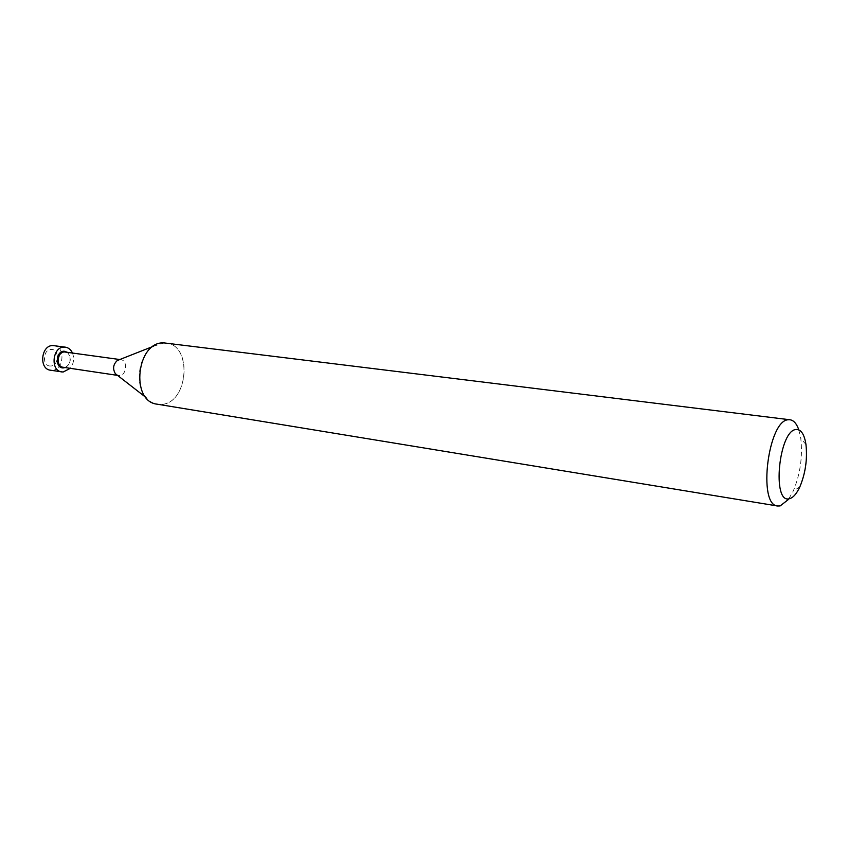 <?xml version="1.0" encoding="UTF-8"?>
<svg xmlns="http://www.w3.org/2000/svg" width="849" height="849" viewBox="0 0 849 849"><rect width="100%" height="100%" fill="white"/><g stroke="black" fill="none" stroke-linecap="round" stroke-linejoin="round"><path stroke-width="0.64" stroke-dasharray="4.25 3.18" d="M65.246 352.006C72.59 352.632 71.178 367.628 63.802 367.309L63.049 367.256M119.422 359.679L120.77 359.668C128.103 360.284 126.607 375.852 119.242 375.566L117.204 375.131M165.98 343.038C193.455 345.076 188.064 404.761 160.525 404.4C154.953 404.527 150.124 402.235 146.028 397.534C134.259 384.746 138.483 355.243 153.372 346.286L164.09 342.911C192.999 341.945 189.21 404.676 160.525 404.4L157.203 404.188M54.028 345.639C65.978 346.647 63.76 370.78 51.768 370.313L50.494 370.217M50.473 366.004C41.898 366.492 42.779 349.003 51.311 349.448C59.823 349.098 58.931 366.333 50.473 366.004M72.462 353.004C74.489 358.511 73.757 363.616 70.265 368.339M67.379 352.303C71.847 358.14 71.114 363.234 65.193 367.575M798.813 429.87L800.798 438.54C802.772 456.677 800.267 474.177 793.263 491.03L788.413 499.499M117.523 375.375L118.499 375.523M805.956 444.473L800.798 438.54M799.885 486.785L793.263 491.03M119.794 359.53L120.77 359.668"/><path stroke-width="1.27" d="M117.523 375.375L63.049 367.256C55.716 366.588 57.233 351.539 64.598 351.964L119.794 359.53M65.193 367.575L63.325 367.925C54.761 368.424 55.663 350.786 64.195 351.221L67.379 352.303M117.204 375.131L115.39 373.719C112.524 368.816 113.15 364.423 117.279 360.528L119.422 359.679M788.413 499.499L780.146 505.93L777.684 506.004C757.329 505.41 768.271 419.077 788.657 419.767L790.048 419.777C793.762 420.361 796.691 423.725 798.813 429.87M777.684 506.004L157.203 404.188C129.897 401.566 136.668 340.884 164.09 342.911L790.048 419.777M789.432 498.703C771.55 504.359 778.873 429.562 796.298 429.498C801.159 429.424 804.374 434.412 805.956 444.473C807.516 459.086 805.499 473.19 799.885 486.785C796.638 493.8 793.157 497.769 789.432 498.703M70.265 368.339L63.113 372.032L50.494 370.217C38.587 369.092 41.07 344.821 53.031 345.564L65.405 347.167C68.546 347.697 70.902 349.639 72.462 353.004M61.85 371.947C49.942 370.822 52.447 346.36 64.407 347.103L65.405 347.167M115.39 373.719L146.017 397.534M117.279 360.528L153.372 346.286"/></g></svg>
